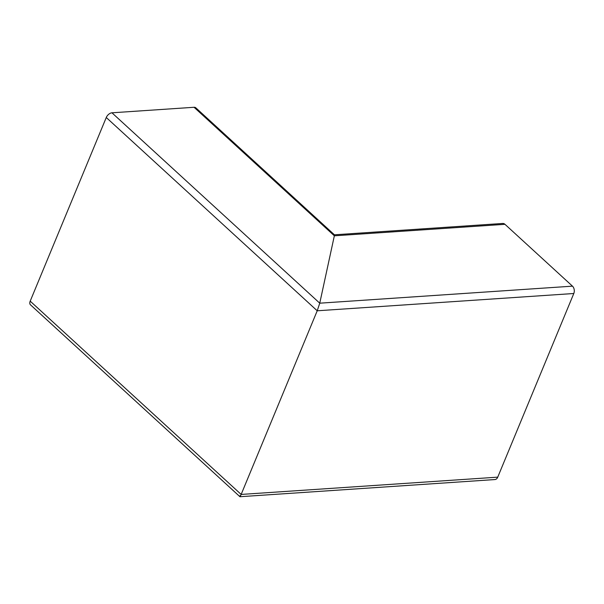 <?xml version="1.0" encoding="UTF-8"?>
<svg xmlns="http://www.w3.org/2000/svg" width="604" height="604" viewBox="0 0 604 604"><rect width="100%" height="100%" fill="white"/><g stroke="black" fill="none" stroke-linecap="round" stroke-linejoin="round"><path stroke-width="0.91" d="M194.058 107.278L334.344 235.809L334.435 234.813L195.809 107.806A5.315 3.133 132.5 0 0 194.058 107.278L111.959 112.805A5.315 3.133 132.5 0 0 106.266 117.508L317.221 310.788L319.75 303.185L317.221 310.788L241.155 494.434C240.09 496.911 239.705 497.341 239.999 495.718M334.344 235.809L319.75 303.185L334.344 235.809L504.967 224.318L572.479 286.16A5.315 3.654 86.1 0 1 573.8 293.506L497.741 477.152L241.155 494.434M239.999 495.71C239.705 497.334 240.09 496.911 241.155 494.427L317.221 310.788L573.8 293.506M497.741 477.152A5.315 3.654 -93.9 0 1 494.933 479.553L239.947 496.722L30.464 304.809A5.315 3.133 -47.5 0 1 30.2 301.147L106.266 117.508M334.42 234.797L502.77 223.457A5.315 3.654 86.1 0 1 504.967 224.318M30.2 301.147L241.155 494.427M111.959 112.805L319.75 303.185L572.479 286.16"/></g></svg>
